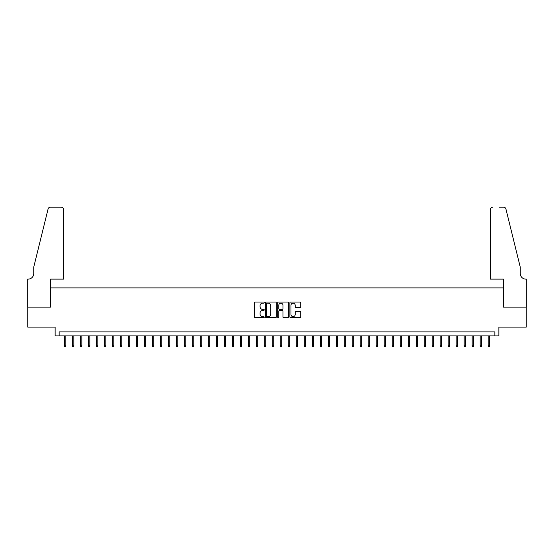 <?xml version="1.0" encoding="UTF-8"?>
<svg xmlns="http://www.w3.org/2000/svg" width="554" height="554" viewBox="0 0 554 554"><rect width="100%" height="100%" fill="white"/><g stroke="black" fill="none" stroke-linecap="round" stroke-linejoin="round"><path stroke-width="0.83" d="M264.21 302.602A0.547 0.547 0 0 0 263.656 302.055L255.318 302.055A0.783 0.783 0 0 0 254.535 302.837L254.535 316.964A0.783 0.783 0 0 0 255.318 317.747L263.656 317.747A0.547 0.547 0 0 0 264.21 317.2A0.547 0.547 0 0 0 263.656 316.653L262.582 316.653A2.514 2.514 0 0 1 260.068 314.139L260.068 312.962A2.514 2.514 0 0 1 262.582 310.448L263.656 310.448A0.547 0.547 0 0 0 264.21 309.901A0.547 0.547 0 0 0 263.656 309.354L262.582 309.354A2.514 2.514 0 0 1 260.068 306.84L260.068 305.663A2.514 2.514 0 0 1 262.582 303.149L263.656 303.149A0.547 0.547 0 0 0 264.21 302.602M299.936 307.588A0.783 0.783 0 0 0 300.718 306.798L300.718 302.837A0.783 0.783 0 0 0 299.936 302.055L290.677 302.055A0.783 0.783 0 0 0 289.887 302.837L289.887 316.964A0.783 0.783 0 0 0 290.677 317.747L299.936 317.747A0.783 0.783 0 0 0 300.718 316.964L300.718 312.179A0.783 0.783 0 0 0 299.936 311.39L295.974 311.39A0.783 0.783 0 0 0 295.185 312.179L295.185 314.554A2.098 2.098 0 0 1 293.087 316.653A2.098 2.098 0 0 1 290.988 314.554L290.988 305.254A2.098 2.098 0 0 1 293.087 303.149A2.098 2.098 0 0 1 295.185 305.254L295.185 306.798A0.783 0.783 0 0 0 295.974 307.588L299.936 307.588M494.874 335.89L498.877 335.89L498.877 327.089L526.258 327.089L526.258 307.103L503.274 307.103L503.274 287.914L50.726 287.914L50.726 307.103L27.742 307.103L27.742 327.089L55.123 327.089L55.123 335.89L494.874 335.89L494.874 331.888L59.126 331.888L59.126 335.89M276.314 302.837A0.783 0.783 0 0 0 275.532 302.055L266.266 302.055A0.783 0.783 0 0 0 265.484 302.837L265.484 316.964A0.783 0.783 0 0 0 266.266 317.747L275.532 317.747A0.783 0.783 0 0 0 276.314 316.964L276.314 302.837M278.468 302.055L287.734 302.055A0.783 0.783 0 0 1 288.516 302.837L288.516 316.964A0.783 0.783 0 0 1 287.734 317.747L283.766 317.747A0.783 0.783 0 0 1 282.983 316.964L282.983 311.237A0.783 0.783 0 0 0 282.201 310.448L279.569 310.448A0.783 0.783 0 0 0 278.787 311.237L278.787 317.2A0.547 0.547 0 0 1 278.233 317.747A0.547 0.547 0 0 1 277.686 317.2L277.686 302.837A0.783 0.783 0 0 1 278.468 302.055M267.132 303.149A0.547 0.547 0 0 0 266.585 303.703L266.585 316.099A0.547 0.547 0 0 0 267.132 316.653L268.268 316.653A2.514 2.514 0 0 0 270.781 314.139L270.781 305.663A2.514 2.514 0 0 0 268.268 303.149L267.132 303.149M282.983 305.289A2.098 2.098 0 0 0 280.885 303.19A2.098 2.098 0 0 0 278.787 305.289L278.787 308.564A0.783 0.783 0 0 0 279.569 309.354L282.201 309.354A0.783 0.783 0 0 0 282.983 308.564L282.983 305.289M65.836 345.8L65.517 346.839L64.721 346.839L64.403 345.8L65.836 345.8L65.836 335.89M64.403 345.8L64.403 335.89M63.717 279.119L63.717 209.557A2.396 2.396 0 0 0 61.321 207.161L50.407 207.161A2.396 2.396 0 0 0 48.08 208.983L33.739 267.125L33.739 273.524A5.595 5.595 0 0 1 28.143 279.119L27.7 279.119L27.7 307.103L50.608 307.103L50.608 279.119L63.717 279.119L63.717 209.557C63.565 208.11 62.768 207.314 61.321 207.161L54.687 207.161M48.08 208.983C48.69 207.667 48.69 207.667 48.08 208.983C48.69 207.667 48.69 207.667 48.08 208.983M33.739 273.524A5.595 5.595 0 0 1 28.143 279.119M490.283 279.119L490.283 209.557L490.283 279.119L503.392 279.119L503.392 307.103L526.3 307.103L526.3 279.119L525.857 279.119A5.595 5.595 0 0 1 520.261 273.524A5.595 5.595 0 0 0 525.857 279.119M515.864 249.3L505.92 208.983L520.261 267.125L520.261 273.524M499.313 207.161L503.593 207.161A2.396 2.396 0 0 1 505.92 208.983C505.31 207.667 505.31 207.667 505.92 208.983C505.31 207.667 505.31 207.667 505.92 208.983M492.679 207.161A2.396 2.396 0 0 0 490.283 209.557C490.435 208.11 491.232 207.314 492.679 207.161M73.834 345.8L73.516 346.839L72.713 346.839L72.394 345.8L73.834 345.8L73.834 335.89M72.394 345.8L72.394 335.89M81.833 345.8L81.507 346.839L80.711 346.839L80.392 345.8L81.833 345.8L81.833 335.89M80.392 345.8L80.392 335.89M89.824 345.8L89.506 346.839L88.702 346.839L88.384 345.8L89.824 345.8L89.824 335.89M88.384 345.8L88.384 335.89M97.823 345.8L97.504 346.839L96.701 346.839L96.382 345.8L97.823 345.8L97.823 335.89M96.382 345.8L96.382 335.89M105.814 345.8L105.495 346.839L104.699 346.839L104.374 345.8L105.814 345.8L105.814 335.89M104.374 345.8L104.374 335.89M113.812 345.8L113.494 346.839L112.691 346.839L112.372 345.8L113.812 345.8L113.812 335.89M112.372 345.8L112.372 335.89M121.804 345.8L121.485 346.839L120.689 346.839L120.37 345.8L121.804 345.8L121.804 335.89M120.37 345.8L120.37 335.89M129.802 345.8L129.484 346.839L128.68 346.839L128.362 345.8L129.802 345.8L129.802 335.89M128.362 345.8L128.362 335.89M137.801 345.8L137.475 346.839L136.679 346.839L136.36 345.8L137.801 345.8L137.801 335.89M136.36 345.8L136.36 335.89M145.792 345.8L145.473 346.839L144.677 346.839L144.352 345.8L145.792 345.8L145.792 335.89M144.352 345.8L144.352 335.89M153.79 345.8L153.472 346.839L152.669 346.839L152.35 345.8L153.79 345.8L153.79 335.89M152.35 345.8L152.35 335.89M161.782 345.8L161.463 346.839L160.667 346.839L160.348 345.8L161.782 345.8L161.782 335.89M160.348 345.8L160.348 335.89M169.78 345.8L169.462 346.839L168.658 346.839L168.34 345.8L169.78 345.8L169.78 335.89M168.34 345.8L168.34 335.89M177.779 345.8L177.453 346.839L176.657 346.839L176.338 345.8L177.779 345.8L177.779 335.89M176.338 345.8L176.338 335.89M185.77 345.8L185.452 346.839L184.655 346.839L184.33 345.8L185.77 345.8L185.77 335.89M184.33 345.8L184.33 335.89M193.768 345.8L193.45 346.839L192.647 346.839L192.328 345.8L193.768 345.8L193.768 335.89M192.328 345.8L192.328 335.89M201.76 345.8L201.441 346.839L200.645 346.839L200.326 345.8L201.76 345.8L201.76 335.89M200.326 345.8L200.326 335.89M209.758 345.8L209.44 346.839L208.636 346.839L208.318 345.8L209.758 345.8L209.758 335.89M208.318 345.8L208.318 335.89M217.757 345.8L217.431 346.839L216.635 346.839L216.316 345.8L217.757 345.8L217.757 335.89M216.316 345.8L216.316 335.89M225.748 345.8L225.43 346.839L224.626 346.839L224.308 345.8L225.748 345.8L225.748 335.89M224.308 345.8L224.308 335.89M233.746 345.8L233.428 346.839L232.625 346.839L232.306 345.8L233.746 345.8L233.746 335.89M232.306 345.8L232.306 335.89M241.738 345.8L241.419 346.839L240.623 346.839L240.298 345.8L241.738 345.8L241.738 335.89M240.298 345.8L240.298 335.89M249.736 345.8L249.418 346.839L248.614 346.839L248.296 345.8L249.736 345.8L249.736 335.89M248.296 345.8L248.296 335.89M257.728 345.8L257.409 346.839L256.613 346.839L256.294 345.8L257.728 345.8L257.728 335.89M256.294 345.8L256.294 335.89M265.726 345.8L265.408 346.839L264.604 346.839L264.286 345.8L265.726 345.8L265.726 335.89M264.286 345.8L264.286 335.89M273.724 345.8L273.399 346.839L272.603 346.839L272.284 345.8L273.724 345.8L273.724 335.89M272.284 345.8L272.284 335.89M281.716 345.8L281.397 346.839L280.601 346.839L280.276 345.8L281.716 345.8L281.716 335.89M280.276 345.8L280.276 335.89M289.714 345.8L289.396 346.839L288.592 346.839L288.274 345.8L289.714 345.8L289.714 335.89M288.274 345.8L288.274 335.89M297.706 345.8L297.387 346.839L296.591 346.839L296.272 345.8L297.706 345.8L297.706 335.89M296.272 345.8L296.272 335.89M305.704 345.8L305.386 346.839L304.582 346.839L304.264 345.8L305.704 345.8L305.704 335.89M304.264 345.8L304.264 335.89M313.702 345.8L313.377 346.839L312.581 346.839L312.262 345.8L313.702 345.8L313.702 335.89M312.262 345.8L312.262 335.89M321.694 345.8L321.375 346.839L320.572 346.839L320.254 345.8L321.694 345.8L321.694 335.89M320.254 345.8L320.254 335.89M329.692 345.8L329.374 346.839L328.57 346.839L328.252 345.8L329.692 345.8L329.692 335.89M328.252 345.8L328.252 335.89M337.684 345.8L337.365 346.839L336.569 346.839L336.243 345.8L337.684 345.8L337.684 335.89M336.243 345.8L336.243 335.89M345.682 345.8L345.364 346.839L344.56 346.839L344.242 345.8L345.682 345.8L345.682 335.89M344.242 345.8L344.242 335.89M353.674 345.8L353.355 346.839L352.559 346.839L352.24 345.8L353.674 345.8L353.674 335.89M352.24 345.8L352.24 335.89M361.672 345.8L361.353 346.839L360.55 346.839L360.232 345.8L361.672 345.8L361.672 335.89M360.232 345.8L360.232 335.89M369.67 345.8L369.345 346.839L368.549 346.839L368.23 345.8L369.67 345.8L369.67 335.89M368.23 345.8L368.23 335.89M377.662 345.8L377.343 346.839L376.547 346.839L376.221 345.8L377.662 345.8L377.662 335.89M376.221 345.8L376.221 335.89M385.66 345.8L385.342 346.839L384.538 346.839L384.22 345.8L385.66 345.8L385.66 335.89M384.22 345.8L384.22 335.89M393.652 345.8L393.333 346.839L392.537 346.839L392.218 345.8L393.652 345.8L393.652 335.89M392.218 345.8L392.218 335.89M401.65 345.8L401.331 346.839L400.528 346.839L400.21 345.8L401.65 345.8L401.65 335.89M400.21 345.8L400.21 335.89M409.648 345.8L409.323 346.839L408.527 346.839L408.208 345.8L409.648 345.8L409.648 335.89M408.208 345.8L408.208 335.89M417.64 345.8L417.321 346.839L416.525 346.839L416.199 345.8L417.64 345.8L417.64 335.89M416.199 345.8L416.199 335.89M425.638 345.8L425.32 346.839L424.516 346.839L424.198 345.8L425.638 345.8L425.638 335.89M424.198 345.8L424.198 335.89M433.63 345.8L433.311 346.839L432.515 346.839L432.196 345.8L433.63 345.8L433.63 335.89M432.196 345.8L432.196 335.89M441.628 345.8L441.309 346.839L440.506 346.839L440.188 345.8L441.628 345.8L441.628 335.89M440.188 345.8L440.188 335.89M449.626 345.8L449.301 346.839L448.505 346.839L448.186 345.8L449.626 345.8L449.626 335.89M448.186 345.8L448.186 335.89M457.618 345.8L457.299 346.839L456.496 346.839L456.177 345.8L457.618 345.8L457.618 335.89M456.177 345.8L456.177 335.89M465.616 345.8L465.298 346.839L464.494 346.839L464.176 345.8L465.616 345.8L465.616 335.89M464.176 345.8L464.176 335.89M473.608 345.8L473.289 346.839L472.493 346.839L472.167 345.8L473.608 345.8L473.608 335.89M472.167 345.8L472.167 335.89M481.606 345.8L481.288 346.839L480.484 346.839L480.166 345.8L481.606 345.8L481.606 335.89M480.166 345.8L480.166 335.89M489.598 345.8L489.279 346.839L488.483 346.839L488.164 345.8L489.598 345.8L489.598 335.89M488.164 345.8L488.164 335.89"/></g></svg>
